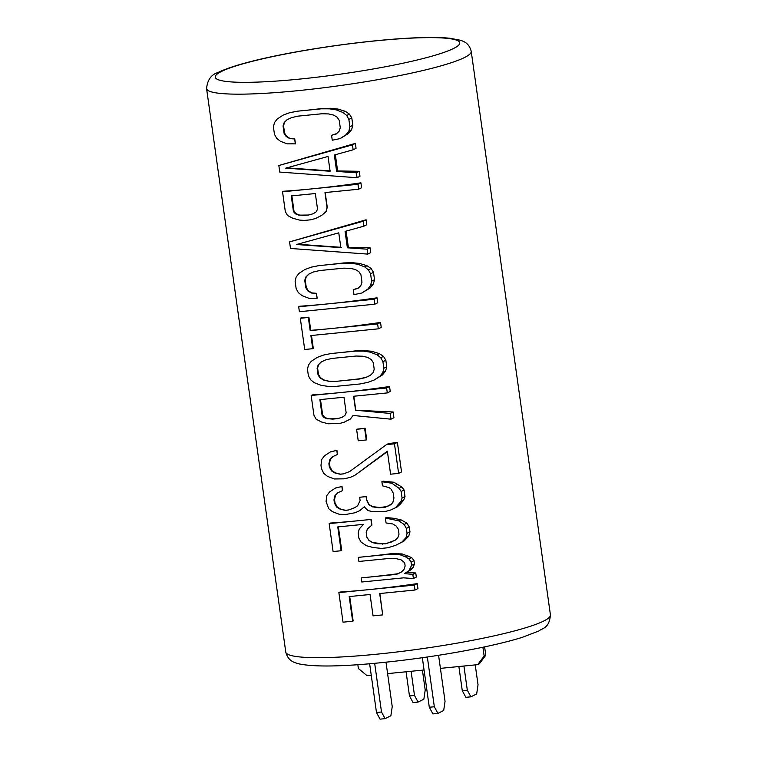 <?xml version="1.0" encoding="UTF-8"?>
<svg xmlns="http://www.w3.org/2000/svg" width="757" height="757" viewBox="0 0 757 757"><rect width="100%" height="100%" fill="white"/><g stroke="black" fill="none" stroke-linecap="round" stroke-linejoin="round"><path stroke-width="1.14" d="M484.622 646.875L485.786 655.193L479.351 663.823L477.705 664.655L484.139 656.016L482.909 647.235M477.705 664.655L440.413 668.365M424.062 669.992L387.593 673.616M371.242 675.244L367.041 675.66L358.383 668.526L357.843 664.693M485.786 655.193L484.139 656.016M463.918 666.028L467.315 690.185L462.281 690.687L458.884 666.529M467.315 690.185L470.892 696.828L465.867 697.329L462.281 690.687M470.892 696.828L476.664 693.932L478.036 684.801L475.235 664.901M385.095 718.648L380.061 719.15L376.484 712.507L381.509 712.006L385.095 718.648L390.867 715.753L392.23 706.622L385.994 662.205M437.915 713.397L432.881 713.898L429.295 707.256L434.329 706.754L437.915 713.397L443.687 710.492L445.05 701.37L438.577 655.297M418.082 702.08L413.048 702.581L409.471 695.938L414.495 695.437L418.082 702.08L423.854 699.184L425.216 690.053L422.425 670.153M369.634 663.766L376.484 712.507M374.668 663.321L381.509 712.006M422.34 657.719L429.295 707.256M427.336 657L434.329 706.754M406.074 671.781L409.471 695.938M411.098 671.279L414.495 695.437M321.337 108.819L321.905 108.535A133.62 15.632 -8 0 1 300.51 110.891L321.337 108.819L329.475 108.838L336.127 109.841L343.016 112.49L346.687 115.461L348.873 119.407L349.904 126.797L348.882 131.065L346.129 134.67L340.167 138.588L332.257 140.215L331.566 135.285L336.685 133.573M331.566 135.285L336.269 133.98L339.136 131.198L340.272 127.753L339.24 120.363L337.168 117.24L333.61 115.092L328.566 113.929L322.028 113.749L297.955 116.143L291.644 117.6L287.054 119.72L284.197 122.511L283.052 125.955L284.093 133.346L284.575 133.1L283.534 125.709L284.604 122.303L287.329 119.587M284.575 133.1L286.562 136.26L289.988 138.474L294.766 138.891L295.457 143.821L287.196 143.858L280.308 141.218L276.636 138.247L274.46 134.301L273.419 126.911L274.441 122.643L277.194 119.038L283.156 115.111L289.344 112.831L297.264 111.213L289.515 112.746L283.156 115.111M321.905 108.535L330.582 108.289L337.783 109.017L345.343 111.317L349.403 114.089L351.797 117.931L352.828 125.331L351.598 129.693L348.466 133.497L340.167 138.588M278.841 165.509L355.374 143.395L356.064 148.325L353.14 149.791L334.339 154.996L336.647 171.423L356.367 172.795L357.067 177.715L279.768 172.085L278.841 165.509L352.45 144.861L353.14 149.791M336.647 171.423L337.622 170.931L335.351 154.712M337.622 170.931L359.291 171.319L359.991 176.249L357.067 177.715M315.603 218.48L310.89 219.785L304.465 220.429L299.535 220.088L292.77 218.262L287.49 215.452L285.304 211.506L282.541 191.795L283.638 191.237A133.62 15.632 -8 0 0 311.477 188.919A133.62 15.632 -8 0 0 360.909 182.825L361.6 187.745L358.676 189.222L324.971 192.571L327.043 207.352L326.021 211.619L321.659 215.385L315.603 218.48L321.716 215.357L326.182 211.544L327.261 207.248L325.198 192.552M289.581 241.899L366.104 219.785L366.795 224.706L363.871 226.182L345.069 231.377L347.378 247.804L367.107 249.176L367.798 254.106L290.499 248.466L289.581 241.899L363.18 221.252L363.871 226.182M347.378 247.804L348.362 247.312L346.081 231.103M348.362 247.312L370.031 247.709L370.722 252.63L367.798 254.106M343.035 263.228L343.602 262.944A133.62 15.632 -8 0 1 322.217 265.3L343.035 263.228L351.182 263.256L357.834 264.259L364.713 266.899L368.385 269.87L370.57 273.816L371.611 281.207L370.58 285.474L367.836 289.079L361.874 293.006L353.964 294.624L353.264 289.694L358.383 287.991M353.264 289.694L357.966 288.398L360.834 285.607L361.978 282.162L360.938 274.772L358.875 271.649L355.317 269.501L350.264 268.338L343.725 268.158L319.653 270.552L313.341 272.009L308.761 274.138L305.894 276.92L304.749 280.364L305.79 287.755L306.282 287.509L305.241 280.118L306.301 276.712L309.036 273.996M306.282 287.509L308.269 290.679L311.685 292.883L316.464 293.309L317.164 298.23L308.894 298.277L302.015 295.627L298.343 292.656L296.157 288.71L295.116 281.32L296.148 277.053L298.892 273.447L304.853 269.53L311.042 267.24L318.962 265.622L311.212 267.164L304.853 269.53M343.602 262.944L352.279 262.698L359.49 263.427L367.05 265.735L371.11 268.498L373.494 272.35L374.535 279.74L373.296 284.112L370.164 287.906L361.874 293.006M298.693 306.784L299.8 306.225A133.62 15.632 -8 0 0 327.639 303.907A133.62 15.632 -8 0 0 377.071 297.804L377.762 302.734L374.838 304.2L299.394 311.714L298.693 306.784L374.147 299.28L374.838 304.2M300.311 318.281L301.418 317.722A133.62 15.632 -8 0 0 308.913 317.192L310.758 330.336A133.62 15.632 -8 0 0 331.102 328.547A133.62 15.632 -8 0 0 380.534 322.444L381.225 327.374L378.301 328.841L310.881 335.55L312.726 348.693L304.702 349.488L300.311 318.281L308.336 317.486L310.19 330.62L377.611 323.92L378.301 328.841M312.726 348.693L313.303 348.409L311.487 335.493M355.393 351.116L355.96 350.822A133.62 15.632 -8 0 1 334.566 353.188L355.393 351.116L363.53 351.134L370.182 352.137L377.062 354.787L380.743 357.749L382.919 361.695L383.846 368.271L382.815 372.539L380.071 376.144L374.109 380.061L367.921 382.342L360.01 383.969L335.928 386.354L327.781 386.335L321.129 385.332L314.25 382.692L310.578 379.721L308.392 375.775L307.465 369.208L308.496 364.94L311.25 361.335L317.202 357.408L323.561 355.042L331.311 353.5L323.561 355.042M355.96 350.822L364.628 350.586L371.838 351.305L379.399 353.614L383.458 356.386L385.843 360.228L386.77 366.804L385.531 371.167L382.399 374.97L374.109 380.061M344.227 422.179L339.514 423.485L328.16 423.778L321.394 421.952L316.114 419.141L313.937 415.196L311.165 395.485L312.272 394.927A133.62 15.632 -8 0 0 340.101 392.609L386.619 387.981L387.31 392.911L353.595 396.261L355.553 410.228L393.12 411.978L393.924 417.722L391 419.189L353.036 415.47L350.292 419.075L344.227 422.179L350.34 419.047L353.159 415.413M311.165 395.485L340.101 392.609A133.62 15.632 -8 0 0 389.543 386.515L390.233 391.445L387.31 392.911M355.771 410.114L353.822 396.242M356.604 429.276L356.774 429.191A133.62 15.632 -8 0 0 365.12 428.235L366.738 439.732L366.246 439.978L358.222 440.773L356.604 429.276L364.637 428.481L366.246 439.978M398.617 473.399L401.541 471.933L397.387 442.362A133.62 15.632 -8 0 1 388.417 443.64L386.439 444.633L394.463 443.829L398.617 473.399L390.593 474.194L387.357 451.2L354.938 475.245L387.414 451.588M329.352 466.965L329.92 466.681L332.02 470.665L335.427 472.888L340.3 474.137A133.62 15.632 -8 0 0 343.432 473.863L349.535 471.62L343.347 473.901L340.13 474.223L335.086 473.059L331.528 470.911L329.352 466.965L328.888 463.681L329.91 459.414L332.777 456.632L337.367 454.512L336.789 450.406L330.478 451.863L324.516 455.79L321.772 459.395L320.977 465.3L321.432 468.583L323.731 473.352L327.403 476.323L334.291 478.963L344.038 478.831L350.349 477.364L354.938 475.245M330.478 451.863L336.95 450.32L337.367 454.512M329.92 466.681L329.456 463.388L330.402 459.168L333.118 456.462M349.535 471.62L386.439 444.633M334.424 503.102L335.001 502.818L337.102 506.802L340.508 509.026L345.381 510.275A133.62 15.632 -8 0 0 348.513 510L354.617 507.758L348.428 510.038L345.211 510.36L340.167 509.196L336.61 507.048L334.424 503.102L333.969 499.819L334.991 495.551L337.859 492.769L342.438 490.65L341.861 486.543L335.559 488L329.598 491.927L326.854 495.532L326.049 501.437L328.699 508.676L332.37 511.637L339.25 514.287L345.788 514.467L355.307 512.688L359.897 510.559L364.325 506.755M335.559 488L342.032 486.458L342.438 490.65M335.001 502.818L334.537 499.535L335.483 495.305L338.199 492.599M354.617 507.758L357.597 505.799L360.114 500.547L359.651 497.264A133.62 15.632 -8 0 0 366.237 496.545L366.7 499.828L369.047 504.569L372.728 506.651L379.702 507.493A133.62 15.632 -8 0 0 386.562 506.632L389.921 505.364M359.651 497.264L366.076 496.63L366.53 499.913L368.829 504.682L372.387 506.821L379.039 507.824L385.464 507.19L391.539 504.086L392.911 502.279L393.943 498.021L393.252 493.091L391.066 489.145L389.23 487.659L382.465 485.833L381.888 481.726L382.985 481.178L393.839 482.237L401.806 486.978L404.087 489.997L405.004 496.573L403.661 500.122L400.519 503.916L397.302 506.878L390.744 509.991L386.042 511.297L373.078 511.751L368.034 510.587L364.249 506.802L359.897 510.559M366.908 537.347L366.274 532.398L367.448 528.935L371.933 525.103L371.119 519.359A133.62 15.632 -8 0 1 358.108 520.74L370.911 519.463L371.715 525.216L367.363 528.973L366.218 532.417L366.908 537.347L368.981 540.479L372.539 542.618L377.582 543.781L385.729 543.81L395.012 540.384L397.879 537.602L399.015 534.158L398.324 529.228L396.261 526.106L392.703 523.958L386.051 522.955L385.36 518.025L398.778 520.854L404.172 524.478L406.358 528.433L407.048 533.354L406.017 537.621L401.778 542.211L395.703 545.314L387.906 547.756L381.49 548.39L373.229 547.548L366.464 545.721L361.089 542.107L358.884 538.151L358.193 533.221L359.234 528.944L363.464 524.364L337.773 526.919L341.123 550.746L333.099 551.541L329.172 523.617L358.108 520.74A133.62 15.632 -8 0 1 330.279 523.059L329.172 523.617M366.965 537.319L369.066 540.432L372.699 542.542L383.08 543.838A133.62 15.632 -8 0 0 386.486 543.422L395.116 540.28M385.36 518.025L386.335 517.533L393.517 518.271L400.926 519.775L406.887 523.115L409.282 526.957L409.972 531.887L408.733 536.259L403.926 541.132L395.703 545.314M341.123 550.746L341.7 550.453L338.379 526.863M361.212 577.894L396.536 574.374L401.115 572.254L403.983 569.472L405.127 566.028L404.664 562.744L400.992 559.773L395.949 558.609L391.009 558.269L358.903 561.467L358.326 557.36A133.62 15.632 -8 0 0 363.19 556.878L390.432 554.162L400.302 554.853L405.459 556.83L409.017 558.978L411.089 562.101L411.553 565.394L409.026 570.636L404.56 573.579L412.82 574.421L413.398 578.528L403.528 577.846L361.789 582.001L361.212 577.894A133.62 15.632 -8 0 0 366.076 577.411A133.62 15.632 -8 0 0 397.756 573.759L401.238 572.141M358.326 557.36L363.19 556.878A133.62 15.632 -8 0 0 391.416 553.67L402.109 553.935L411.742 557.616L414.013 560.634L414.467 563.918L413.123 567.466L411.553 569.368L406.537 572.585L415.744 572.954L416.322 577.061L413.398 578.528M382.692 614.902L373.059 615.857L370.059 594.5L349.195 596.573L352.658 621.213L343.025 622.178L338.871 592.608L339.969 592.05A133.62 15.632 -8 0 0 367.807 589.731L414.316 585.104L415.006 590.025L379.692 593.545L382.692 614.902L379.863 593.526M352.658 621.213L353.14 620.967L349.706 596.525M338.871 592.608L367.807 589.731A133.62 15.632 -8 0 0 417.239 583.628L417.93 588.558L415.006 590.025M322.652 414.931L324.516 417.277L327.809 418.678L332.569 419.104A133.62 15.632 -8 0 0 337.272 418.687L341.918 417.41L344.899 415.451L346.167 412.82L343.971 397.217L319.88 399.62L322.075 415.224L322.652 414.931L320.485 399.554M359.31 379.039L359.878 378.755A133.62 15.632 -8 0 1 338.493 381.112L359.31 379.039L365.622 377.573L370.201 375.453L373.069 372.671L374.213 369.227L373.286 362.66L371.223 359.528L367.665 357.389L362.622 356.225L356.083 356.036L332.011 358.43L325.699 359.897L321.11 362.016L318.243 364.798L317.098 368.243L318.025 374.819L318.517 374.573L320.504 377.734L323.92 379.948L328.822 381.187L335.237 381.433L328.822 381.187M359.878 378.755L366.596 377.081L370.305 375.358M318.517 374.573L317.59 367.997L318.659 364.59L321.384 361.884M297.123 244.208L341.416 247.34M294.019 211.241L295.892 213.588L299.185 214.988L303.935 215.414A133.62 15.632 -8 0 0 308.648 214.997L313.294 213.72L316.275 211.761L317.533 209.131L315.338 193.527L291.256 195.921L293.451 211.534L294.019 211.241L291.861 195.864M286.392 167.827L330.677 170.95M284.093 133.346L286.155 136.468L289.713 138.616L294.643 138.957L295.334 143.887M305.79 287.755L307.853 290.877L311.411 293.025L316.341 293.366L317.041 298.296M317.202 357.408L323.4 355.128M318.025 374.819L320.088 377.942L323.646 380.09L328.699 381.254M381.888 481.726L391.861 483.231L399.09 488.341L401.163 491.473L402.081 498.04L400.936 501.484L395.324 507.871M285.73 168.158L330.109 171.243L328.027 156.453L285.73 168.158M282.541 191.795L357.985 184.292L358.676 189.222M293.451 211.534L295.4 213.834L298.845 215.158L308.591 215.026L313.294 213.72M296.46 244.539L340.849 247.624L338.767 232.844L296.46 244.539M355.553 410.228L390.196 413.445L391 419.189M322.075 415.224L324.024 417.523L327.469 418.848L337.215 418.716L341.918 417.41M364.637 428.481L365.12 428.235M346.129 134.67L348.466 133.497M348.882 131.065L351.598 129.693M349.904 126.797L352.828 125.331M348.873 119.407L351.797 117.931M346.687 115.461L349.403 114.089M343.016 112.49L345.343 111.317M336.127 109.841L337.783 109.017M329.475 108.838L330.582 108.289M283.052 125.955L283.534 125.709M295.4 213.834L295.892 213.588M367.836 289.079L370.164 287.906M370.58 285.474L373.296 284.112M371.611 281.207L374.535 279.74M370.57 273.816L373.494 272.35M368.385 269.87L371.11 268.498M364.713 266.899L367.05 265.735M357.834 264.259L359.49 263.427M351.182 263.256L352.279 262.698M304.749 280.364L305.241 280.118M380.071 376.144L382.399 374.97M382.815 372.539L385.531 371.167M383.846 368.271L386.77 366.804M382.919 361.695L385.843 360.228M380.743 357.749L383.458 356.386M377.062 354.787L379.399 353.614M370.182 352.137L371.838 351.305M363.53 351.134L364.628 350.586M317.098 368.243L317.59 367.997M365.622 377.573L366.596 377.081M324.024 417.523L324.516 417.277M394.463 443.829L397.387 442.362M331.528 470.911L332.02 470.665M328.888 463.681L329.456 463.388M329.91 459.414L330.402 459.168M398.191 505.089L400.519 503.916M400.936 501.484L403.661 500.122M402.081 498.04L405.004 496.573M401.163 491.473L404.087 489.997M399.09 488.341L401.806 486.978M395.419 485.379L397.756 484.206M391.861 483.231L393.839 482.237M386.818 482.067L388.322 481.31M385.464 507.19L386.562 506.632M379.039 507.824L379.702 507.493M336.61 507.048L337.102 506.802M333.969 499.819L334.537 499.535M334.991 495.551L335.483 495.305M401.778 542.211L403.926 541.132M406.017 537.621L408.733 536.259M407.048 533.354L409.972 531.887M406.358 528.433L409.282 526.957M404.172 524.478L406.887 523.115M398.778 520.854L400.926 519.775M392.012 519.028L393.517 518.271M390.423 542.504L391.53 541.955M385.729 543.81L386.486 543.422M382.512 544.122L383.08 543.838M414.316 585.104L417.239 583.628M352.45 144.861L355.374 143.395M356.367 172.795L359.291 171.319M357.985 184.292L360.909 182.825M363.18 221.252L366.104 219.785M367.107 249.176L370.031 247.709M374.147 299.28L377.071 297.804M310.19 330.62L310.758 330.336M377.611 323.92L380.534 322.444M308.336 317.486L308.913 317.192M390.196 413.445L393.12 411.978M386.619 387.981L389.543 386.515M396.536 574.374L397.756 573.759M390.432 554.162L391.416 553.67M396.971 554.351L398.475 553.594M400.302 554.853L402.109 553.935M405.459 556.83L407.796 555.666M409.017 558.978L411.742 557.616M411.089 562.101L414.013 560.634M411.553 565.394L414.467 563.918M410.408 568.838L413.123 567.466M409.026 570.636L411.553 569.368M404.56 573.579L406.537 572.585M412.82 574.421L415.744 572.954M285.777 652.07C288.332 661.836 295.164 662.621 298.911 663.851C312.934 666.803 337.404 666.699 372.312 663.539C409.423 660.104 445.513 654.833 480.572 647.727C497.207 644.283 511.079 640.838 522.188 637.375L538.852 630.988C542.154 628.073 549.279 628.764 550.424 614.873A133.62 15.632 172 0 1 543.848 620.967A133.62 15.632 172 0 1 398.296 651.824A133.62 15.632 172 0 1 285.777 652.07L206.576 88.569A133.62 15.632 -8 0 0 319.104 88.323A133.62 15.632 -8 0 0 464.656 57.456A133.62 15.632 -8 0 0 471.223 51.372C468.933 42.345 462.858 41.275 460.36 40.235L449.734 38.238C440.962 37.348 429.361 37.225 414.931 37.85C352.232 40.566 249.261 57.078 218.148 72.454C211.279 74.498 207.427 79.864 206.576 88.569M300.51 110.891L297.264 111.213M322.217 265.3L318.962 265.622M334.566 353.188L331.311 353.5M221.299 71.546A123.467 14.44 -8 0 0 299.403 79.116A123.467 14.44 -8 0 0 453.698 48.42A123.467 14.44 -8 0 0 375.595 40.85A123.467 14.44 -8 0 0 221.299 71.546M338.493 381.112L335.237 381.433M550.424 614.873L471.223 51.372"/></g></svg>

